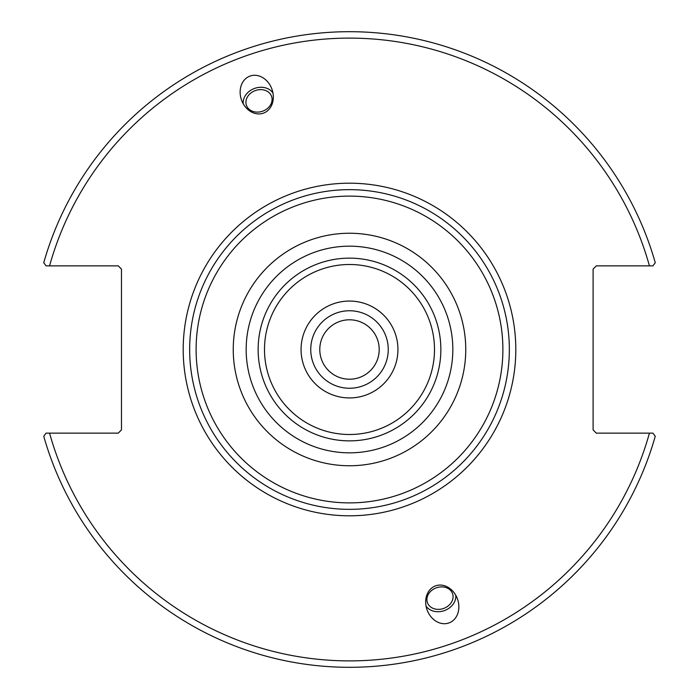 <?xml version="1.0" encoding="UTF-8"?>
<svg xmlns="http://www.w3.org/2000/svg" width="699" height="699" viewBox="0 0 699 699"><rect width="100%" height="100%" fill="white"/><g stroke="black" fill="none" stroke-linecap="round" stroke-linejoin="round"><path stroke-width="1.05" d="M379.208 349.5A29.707 29.707 0 0 1 334.646 375.232A29.707 29.707 0 0 1 334.646 323.768A29.707 29.707 0 0 1 379.208 349.5M349.5 246.17A103.33 103.33 0 0 0 260.011 401.165A103.33 103.33 0 0 0 438.989 401.165A103.33 103.33 0 0 0 349.5 246.17M388.251 349.5A38.751 38.751 0 0 1 349.5 388.251A38.751 38.751 0 0 1 310.749 349.5A38.751 38.751 0 0 1 349.5 310.749A38.751 38.751 0 0 1 388.251 349.5M509.344 349.5A159.844 159.844 0 0 0 349.5 189.656A159.844 159.844 0 0 0 189.656 349.5A159.844 159.844 0 0 0 349.5 509.344A159.844 159.844 0 0 0 509.344 349.5M652.901 433.135L596.334 433.135L593.101 429.902L593.101 269.098L596.334 265.865L652.901 265.865L655.26 262.754A317.835 317.835 0 0 0 43.74 262.754L46.099 265.865L118.253 265.865L121.477 269.098L121.477 429.902L118.253 433.135L46.099 433.135L43.74 436.246A317.835 317.835 0 0 0 655.26 436.246L652.901 433.135L649.432 433.135A311.37 311.37 0 0 1 49.568 433.135M435.529 585.867A19.712 16.147 70 0 1 457.443 598.868A19.712 16.147 70 0 1 449.011 622.914A19.712 16.147 70 0 1 427.098 609.912A19.712 16.147 70 0 1 435.529 585.867M263.471 113.133A19.712 16.147 -110 0 1 241.557 100.132A19.712 16.147 -110 0 1 249.989 76.086A19.712 16.147 -110 0 1 271.902 89.088A19.712 16.147 -110 0 1 263.471 113.133M246.022 100.874A13.351 10.939 -20 0 0 246.467 105.435A13.351 10.939 -20 0 0 262.745 111.15A13.351 10.939 -20 0 0 271.553 96.305A13.351 10.939 -20 0 0 257.948 89.874A13.351 10.939 -20 0 0 246.022 100.874M243.235 103.767A16.147 13.229 160 0 1 254.48 88.45A16.147 13.229 160 0 1 272.951 92.95M452.978 598.126A13.351 10.939 -20 0 1 441.052 609.126A13.351 10.939 -20 0 1 427.447 602.695A13.351 10.939 -20 0 1 436.255 587.85A13.351 10.939 -20 0 1 452.533 593.565A13.351 10.939 -20 0 1 452.978 598.126M455.765 595.233A16.147 13.229 -20 0 1 444.52 610.55A16.147 13.229 -20 0 1 426.049 606.05M46.099 265.865L49.568 265.865A311.37 311.37 0 0 1 649.432 265.865M397.941 349.5A48.441 48.441 0 0 0 325.28 307.551A48.441 48.441 0 0 0 325.28 391.449A48.441 48.441 0 0 0 397.941 349.5M434.498 349.5A84.998 84.998 0 0 1 307.001 423.113A84.998 84.998 0 0 1 307.001 275.887A84.998 84.998 0 0 1 434.498 349.5M465.752 349.5A116.252 116.252 0 0 0 349.5 233.248A116.252 116.252 0 0 0 233.248 349.5A116.252 116.252 0 0 0 349.5 465.752A116.252 116.252 0 0 0 465.752 349.5M502.887 349.5A153.387 153.387 0 0 1 349.5 502.887A153.387 153.387 0 0 1 196.113 349.5A153.387 153.387 0 0 1 349.5 196.113A153.387 153.387 0 0 1 502.887 349.5M440.859 349.5A91.359 91.359 0 0 0 349.5 258.141A91.359 91.359 0 0 0 258.141 349.5A91.359 91.359 0 0 0 349.5 440.859A91.359 91.359 0 0 0 440.859 349.5M183.199 349.5A166.301 166.301 0 0 0 432.655 493.52A166.301 166.301 0 0 0 432.655 205.48A166.301 166.301 0 0 0 183.199 349.5"/></g></svg>
